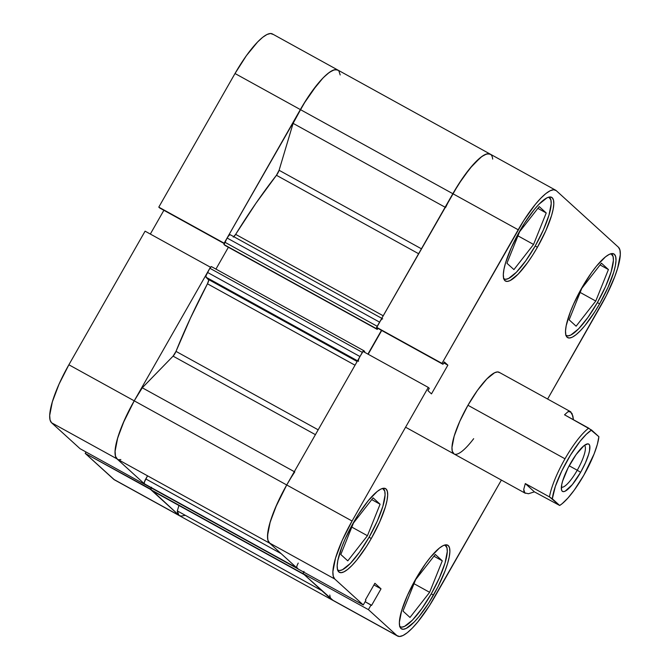<?xml version="1.0" encoding="UTF-8"?>
<svg xmlns="http://www.w3.org/2000/svg" width="670" height="670" viewBox="0 0 670 670"><rect width="100%" height="100%" fill="white"/><g stroke="black" fill="none" stroke-linecap="round" stroke-linejoin="round"><path stroke-width="1" d="M273.059 34.404L270.504 33.5L266.987 34.497L262.64 37.344L257.623 41.959L246.392 55.66L235.011 73.516L300.361 109.579L224.148 243.193L158.79 207.139L235.011 73.516L158.79 207.139L159.787 208.035L224.107 243.52L158.79 207.139L224.148 243.193L305.964 100.282L311.743 91.715L322.974 78.013L327.99 73.407L332.337 70.551L335.863 69.554L338.417 70.467A55.97 13.66 -61.1 0 0 337.764 69.998A55.97 13.66 118.9 0 0 300.361 109.579A55.97 13.66 -61.1 0 1 337.764 69.998L490.256 154.133A55.97 13.66 118.9 0 0 452.845 193.705L376.632 327.32L377.629 328.225L442.979 364.287L441.982 363.383L523.798 220.472L535.33 204.383L540.816 198.203L545.824 193.596L550.179 190.741L553.696 189.744L556.251 190.648L618.452 247.247L619.934 250.019L620.311 254.55L617.665 268.134L614.759 276.66L606.325 295.571L547.616 399.035L601.124 305.219A55.97 13.66 -61.1 0 0 618.452 247.247L556.251 190.648A55.97 13.66 -61.1 0 0 555.606 190.188L490.256 154.133A55.97 13.66 -61.1 0 1 492.685 159.092M80.082 448.716L145.432 484.77L116.907 458.816L51.548 422.753L80.082 448.716L145.432 484.77L116.907 458.816L115.416 456.036L115.047 451.505L117.686 437.929L124.419 420.132L134.226 400.836L210.439 267.221L134.226 400.836L68.876 364.781L59.069 384.078L52.335 401.866L49.689 415.45L50.066 419.981L51.548 422.753L80.082 448.716M181.654 516.31L179.099 515.406L150.725 489.159L85.216 453.389L114.444 479.837M163.882 210.296L150.331 234.056L163.882 210.296M145.089 231.167L68.876 364.781L145.089 231.167L210.439 267.221L145.089 231.167M86.011 451.99L85.216 453.389L113.749 479.352L179.099 515.406L150.566 489.443L85.216 453.389L86.011 451.99M113.749 479.352A55.97 13.66 118.9 0 0 114.394 479.812L179.744 515.867A55.97 13.66 -61.1 0 1 179.099 515.406L113.749 479.352M51.548 422.753L116.907 458.816A55.97 13.66 -61.1 0 1 134.226 400.836L68.876 364.781A55.97 13.66 118.9 0 0 51.548 422.753M337.764 69.998L272.414 33.944A55.97 13.66 118.9 0 0 235.011 73.516L300.361 109.579A55.97 13.66 118.9 0 0 293.108 123.364L445.131 207.231L293.108 123.364L303.627 104.034L317.178 84.571L323.627 77.352L329.38 72.352L334.146 69.839L337.655 69.94M399.571 626.408L401.699 627.162L404.638 626.341L412.435 620.119L421.798 608.695L431.287 593.813L439.453 577.741L445.073 562.909L447.267 551.594L446.965 547.817L444.897 544.978A46.649 11.382 -61.1 0 1 445.181 545.112A46.649 11.382 -61.1 0 1 431.287 593.813A46.649 11.382 -61.1 0 1 400.116 626.802A46.649 11.382 -61.1 0 1 399.839 626.626M337.378 569.818L339.506 570.572L342.437 569.743L350.243 563.529L359.606 552.105L369.086 537.223L377.26 521.143L382.872 506.319L385.074 494.996L384.764 491.219L382.696 488.388A46.649 11.382 -61.1 0 1 382.989 488.522A46.649 11.382 -61.1 0 1 369.086 537.223A46.649 11.382 -61.1 0 1 337.915 570.204A46.649 11.382 -61.1 0 1 337.647 570.036L337.881 570.187M503.513 278.553L505.641 279.315L508.572 278.486L516.377 272.263L525.732 260.848L535.221 245.965L543.395 229.885L549.006 215.053L551.209 203.739L550.899 199.962L548.831 197.122A46.649 11.382 -61.1 0 1 549.115 197.265A46.649 11.382 -61.1 0 1 535.221 245.965A46.649 11.382 -61.1 0 1 504.049 278.946A46.649 11.382 -61.1 0 1 503.781 278.779M565.706 335.151L567.833 335.904L570.765 335.075L578.57 328.861L587.933 317.438L597.414 302.555L605.588 286.475L611.199 271.651L613.402 260.328L613.092 256.551L611.023 253.712A46.649 11.382 -61.1 0 1 611.316 253.855A46.649 11.382 -61.1 0 1 597.414 302.555A46.649 11.382 -61.1 0 1 566.242 335.536A46.649 11.382 -61.1 0 1 565.974 335.368L566.209 335.519M371.289 538.513A47.813 11.666 -61.1 0 1 339.338 572.322A47.813 11.666 -61.1 0 1 353.576 522.399L345.201 538.881L341.926 546.795L337.847 560.455L337.194 565.681L337.504 569.55L338.777 571.92L340.963 572.699L343.97 571.845L347.688 569.408L351.968 565.472L356.658 560.195L366.498 546.452L371.289 538.513L379.664 522.031L385.418 506.838L387.017 500.456L387.67 495.231L387.352 491.361L386.079 488.991L383.902 488.221L380.895 489.067L377.177 491.504L368.207 500.725L358.358 514.468L353.576 522.399A47.813 11.666 -61.1 0 1 385.526 488.597A47.813 11.666 -61.1 0 1 371.289 538.513L369.053 537.281L371.289 538.513M433.482 595.102A47.813 11.666 -61.1 0 1 401.531 628.912A47.813 11.666 -61.1 0 1 415.769 578.989L407.394 595.471L401.64 610.672L399.387 622.271L399.705 626.149L400.978 628.51L403.156 629.289L406.162 628.443L414.161 622.062L418.851 616.785L428.7 603.042L437.929 586.861L445.131 570.714L447.61 563.428L449.21 557.046L449.863 551.82L449.553 547.951L448.28 545.581L446.094 544.811L443.088 545.656L439.369 548.094L430.408 557.314L425.5 563.738L415.769 578.989A47.813 11.666 -61.1 0 1 447.728 545.187A47.813 11.666 -61.1 0 1 433.482 595.102L431.254 593.871L433.482 595.102M599.617 303.845A47.813 11.666 -61.1 0 1 567.666 337.647A47.813 11.666 -61.1 0 1 581.903 287.731L573.528 304.214L570.254 312.128L566.175 325.788L565.522 331.014L565.832 334.883L567.105 337.253L569.291 338.023L572.297 337.178L576.016 334.74L580.295 330.804L584.985 325.519L594.826 311.776L599.617 303.845L607.992 287.363L613.745 272.162L615.345 265.789L615.998 260.563L615.68 256.694L614.407 254.324L612.229 253.545L609.223 254.399L605.504 256.836L596.534 266.057L591.627 272.481L581.903 287.731A47.813 11.666 -61.1 0 1 613.854 253.922A47.813 11.666 -61.1 0 1 599.617 303.845L597.38 302.614L599.617 303.845M537.415 247.255A47.813 11.666 -61.1 0 1 505.465 281.057A47.813 11.666 -61.1 0 1 519.711 231.142L511.336 247.624L505.582 262.816L503.982 269.198L503.329 274.424L503.639 278.293L504.912 280.663L507.098 281.434L510.105 280.588L518.103 274.214L527.692 262.506L532.633 255.186L537.415 247.255L545.799 230.773L551.552 215.572L553.152 209.199L553.805 203.973L553.487 200.104L552.214 197.734L550.037 196.955L547.03 197.801L539.023 204.183L534.342 209.459L524.493 223.202L519.711 231.142A47.813 11.666 -61.1 0 1 551.661 197.332A47.813 11.666 -61.1 0 1 537.415 247.255L535.188 246.024L537.415 247.255M473.673 438.682A46.649 11.382 -61.1 0 1 454.059 453.967A46.649 11.382 -61.1 0 1 467.953 405.266L459.788 421.338L454.168 436.17L451.974 447.485L452.284 451.262L454.101 453.984M428.281 387.411L362.931 351.356L286.718 484.971L352.068 521.025L428.281 387.411L429.269 388.315L427.937 390.66L431.48 393.885L447.861 365.158L444.319 361.934L442.979 364.287L444.319 361.934L447.861 365.158L443.766 362.906L447.861 365.158L431.48 393.885L427.937 390.66L429.269 388.315L428.281 387.411L362.931 351.356L286.718 484.971L276.911 504.267L270.169 522.056L267.531 535.64L267.899 540.171L269.39 542.943L297.924 568.905L363.274 604.96L334.74 578.997L333.25 576.225L332.881 571.694L335.519 558.11L342.261 540.322L352.068 521.025L428.281 387.411M397.586 636.056L332.236 600.002A55.97 13.66 118.9 0 1 331.583 599.533L396.942 635.596A55.97 13.66 -61.1 0 0 397.586 636.056A55.97 13.66 -61.1 0 0 434.989 596.484L501.386 480.072L429.395 605.772L417.862 621.861L412.377 628.041L407.36 632.656L403.013 635.503L399.496 636.5L396.942 635.596L368.408 609.633L303.058 573.579L331.583 599.533L396.942 635.596L368.408 609.633L371.063 604.976L371.557 605.437L381.021 588.846L374.89 583.269L365.426 599.851L365.929 600.312L363.274 604.96L334.74 578.997L269.39 542.943L297.924 568.905L363.274 604.96L365.929 600.312L365.426 599.851L374.89 583.269L381.021 588.846L371.557 605.437L365.133 601.71L371.063 604.976L368.408 609.633L303.058 573.579L332.973 600.303M303.853 572.18L303.058 573.579L303.853 572.18M490.901 154.594L488.346 153.69L484.829 154.678L480.474 157.534L469.98 168.329L458.447 184.417L376.632 327.32L441.982 363.383L518.195 229.768L452.845 193.705L518.195 229.768A55.97 13.66 -61.1 0 1 555.606 190.188M381.716 330.486L368.165 354.246L381.716 330.486M499.669 372.671L497.542 371.917L494.611 372.738L486.805 378.96L477.442 390.384L467.953 405.266A46.649 11.382 -61.1 0 1 499.125 372.286L570.421 411.615L572.85 415.928L573.445 419.722L572.038 413.532L569.651 411.363L568.118 411.623L570.966 412.008M352.068 521.025L286.718 484.971A55.97 13.66 118.9 0 0 269.39 542.943L334.74 578.997A55.97 13.66 -61.1 0 1 352.068 521.025M373.935 584.944L381.021 588.846L373.935 584.944M377.629 328.225L442.979 364.287L377.629 328.225M581.794 288.343L569.14 319.833L576.116 326.19L595.764 301.048L580.153 292.438L595.764 301.048L608.419 269.558L600.077 264.952L608.419 269.558L601.442 263.201L581.794 288.343L569.14 319.833L576.116 326.19L595.764 301.048L608.419 269.558L601.442 263.201L581.794 288.343M506.939 263.243L513.923 269.6L533.563 244.458L517.952 235.84L533.563 244.458L546.226 212.96L537.876 208.353L546.226 212.96L539.241 206.611L519.602 231.753L506.939 263.243L513.923 269.6L533.563 244.458L546.226 212.96L539.241 206.611L519.602 231.753L506.939 263.243M340.812 554.509L347.789 560.857L367.436 535.715L351.825 527.106L367.436 535.715L380.091 504.225L371.75 499.619L380.091 504.225L373.115 497.869L353.467 523.01L340.812 554.509L347.789 560.857L367.436 535.715L380.091 504.225L373.115 497.869L353.467 523.01L340.812 554.509M415.668 579.6L403.005 611.099L409.99 617.447L429.629 592.313L414.018 583.696L429.629 592.313L442.292 560.815L433.942 556.209L442.292 560.815L435.307 554.467L415.668 579.6L403.005 611.099L409.99 617.447L429.629 592.313L442.292 560.815L435.307 554.467L415.668 579.6M577.247 470.231A23.785 5.804 118.9 0 0 584.349 445.408A23.785 5.804 -61.1 0 1 577.247 470.231L569.173 465.776L577.247 470.231A23.785 5.804 -61.1 0 1 561.368 487.065A23.785 5.804 118.9 0 0 577.247 470.231L580.622 472.317L577.247 470.231M570.606 463.196A27.051 6.599 -61.1 0 1 586.811 444.026A27.051 6.599 -61.1 0 1 580.622 472.317L585.362 462.987L588.62 454.386L589.525 450.776L589.717 445.634L588.997 444.294L587.757 443.85L583.955 445.709L576.108 454.562L568.085 467.861L562.607 481.119L561.703 484.728L561.51 489.879L562.231 491.219L563.462 491.654L565.17 491.177L572.347 484.578L580.622 472.317A27.051 6.599 -61.1 0 1 561.51 489.879A27.051 6.599 -61.1 0 1 570.606 463.196M598.888 436.706A44.312 10.812 -61.1 0 1 583.821 475.223L574.274 490.097L567.934 498.036L562.18 503.664L559.668 505.473L552.34 498.807A44.312 10.812 -61.1 0 1 567.406 460.29A44.312 10.812 -61.1 0 1 591.56 430.031L564.534 414.805L568.118 411.623L564.534 414.805L588.695 428.138A46.649 11.382 118.9 0 0 564.994 458.799L467.953 405.266L564.994 458.799A46.649 11.382 -61.1 0 1 588.695 428.138L598.888 436.706L597.339 444.403L594.122 453.892L583.821 475.223A44.312 10.812 -61.1 0 1 559.668 505.473L534.409 491.855L528.462 493.74L524.811 492.911L523.731 489.435L525.305 483.572L549.467 496.906A46.649 11.382 -61.1 0 1 564.994 458.799A46.649 11.382 118.9 0 0 549.467 496.906L552.34 498.807L555.304 486.537L561.728 471.077L570.513 455.056L580.161 441.187L586.267 434.336L591.56 430.031L598.888 436.706M405.576 427.209L525.347 493.296L523.94 491.487L523.731 489.435L525.305 483.572L549.467 496.906L559.668 505.473L534.409 491.855L525.305 483.572L534.409 491.855L528.462 493.74L524.811 492.911M117.443 459.21L115.483 456.295L115.073 450.918L117.392 438.917L122.953 423.499L134.226 400.836A55.97 13.66 118.9 0 0 117.552 459.277L270.043 543.412A55.97 13.66 -61.1 0 1 286.718 484.971L134.226 400.836L142.283 387.788L173.078 356.139L176.001 351.382L318.175 429.822L176.001 351.382L190.481 318.049L207.457 283.795A202.91 49.505 118.9 0 0 176.001 351.382A4.665 1.139 118.9 0 1 173.078 356.139L315.411 434.663L173.078 356.139L142.283 387.788A55.97 13.66 118.9 0 0 134.226 400.836L286.718 484.971L290.68 478.288M445.6 207.491A55.97 13.66 -61.1 0 1 452.845 193.705L300.361 109.579L452.845 193.705L462.878 177.759L472.953 164.837L481.872 156.478L486.629 153.966L490.147 154.075M359.154 358.14L359.974 356.532L207.482 272.397A4.665 1.139 118.9 0 0 206.042 277.229L357.529 360.812L206.042 277.229L208.579 279.541A4.665 1.139 118.9 0 1 207.457 283.795L355.025 365.217L207.457 283.795L208.739 280.068L206.042 277.229L206.109 275.487L209.852 268.251L211.435 266.627A2.328 0.57 118.9 0 0 211.41 266.601A2.328 0.57 118.9 0 0 209.852 268.251L207.482 272.397L359.974 356.532L363.282 351.072L363.927 350.753L364.706 351.465L364.321 352.127L364.706 351.465L363.927 350.753A2.328 0.57 -61.1 0 0 363.894 350.737L211.41 266.601L363.869 350.72M233.813 236.711A4.665 1.139 118.9 0 0 235.647 234.366L383.215 315.788L235.647 234.366L255.999 203.186L276.442 175.28A202.91 49.505 118.9 0 0 235.647 234.366L233.26 237.088M418.616 253.721L276.442 175.28L279.089 170.272L293.108 123.364L279.089 170.272L421.422 248.804L279.089 170.272A4.665 1.139 118.9 0 1 276.442 175.28L418.616 253.721M376.691 327.379A2.328 0.57 -61.1 0 0 376.498 328.71L224.015 244.575L377.277 329.414L224.793 245.287L377.277 329.414L377.88 328.367L377.277 329.414L376.532 327.839L380.535 320.654M449.084 200.573L452.845 193.705A55.97 13.66 -61.1 0 1 490.256 154.133M333.024 600.312L331.449 599.399M304.666 574.575L150.784 489.644L151.512 487.224M303.2 573.47L303.996 571.359M297.957 568.704L296.659 567.289M269.926 543.345L267.966 540.422L267.565 538.027L267.95 531.528L269.884 523.044L275.445 507.626L286.718 484.971A55.97 13.66 -61.1 0 1 294.775 471.923M367.914 354.103L381.473 330.344L367.914 354.103M377.218 326.29L224.735 242.163A2.328 0.57 118.9 0 0 224.015 244.575L227.097 238.017L228.981 235.379L230.271 234.751A4.665 1.139 118.9 0 0 230.22 234.718A4.665 1.139 118.9 0 0 227.097 238.017L379.589 322.144L377.218 326.29L224.735 242.163L227.097 238.017L379.589 322.144A4.665 1.139 -61.1 0 1 382.704 318.845M338.886 70.978L340.201 74.965M185.037 515.381L180.531 516.185L178.957 515.272L177.316 510.909L178.932 505.498L177.316 510.909A55.97 13.66 118.9 0 0 179.744 515.867L332.236 600.002A55.97 13.66 -61.1 0 1 329.799 595.035M151.671 490.448A4.665 1.139 118.9 0 0 151.73 490.49L304.214 574.617A4.665 1.139 -61.1 0 1 304.163 574.584L150.784 489.644A2.328 0.57 118.9 0 1 151.177 487.869M145.273 484.603A2.328 0.57 118.9 0 1 145.239 484.594A2.328 0.57 118.9 0 0 145.239 484.594L297.731 568.721A2.328 0.57 -61.1 0 1 297.706 568.704L145.214 484.578L144.326 483.765L144.393 482.023L147.551 475.826L145.775 478.933A4.665 1.139 118.9 0 0 144.326 483.765L296.818 567.9A4.665 1.139 -61.1 0 1 298.259 563.068M120.851 459.528L118.975 459.704M215.933 269.097L228.386 247.264L215.933 269.097M294.306 471.663L142.283 387.788L294.306 471.663M321.784 590.613L177.316 510.909L321.784 590.613M281.107 553.604L145.775 478.933L281.107 553.604M208.579 279.541L357.135 361.507L208.579 279.541M358.534 361.365A4.665 1.139 -61.1 0 1 359.974 356.532L362.336 352.387L209.852 268.251L362.336 352.387M230.22 234.718L381.766 318.325L230.271 234.751M303.217 573.294A2.328 0.57 -61.1 0 1 303.636 572.054M362.998 351.39A2.328 0.57 -61.1 0 1 363.894 350.737"/></g></svg>
